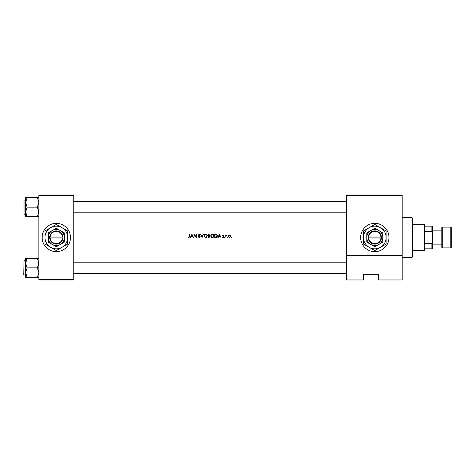 <?xml version="1.0" encoding="UTF-8"?>
<svg xmlns="http://www.w3.org/2000/svg" width="475" height="475" viewBox="0 0 475 475"><rect width="100%" height="100%" fill="white"/><g stroke="black" fill="none" stroke-linecap="round" stroke-linejoin="round"><path stroke-width="0.71" d="M56.305 223.345A14.155 14.155 0 0 0 42.15 237.5A14.155 14.155 0 0 0 56.305 251.655A14.155 14.155 0 0 0 70.466 237.5A14.155 14.155 0 0 0 56.305 223.345M374.811 223.345A14.155 14.155 0 0 0 360.656 237.5A14.155 14.155 0 0 0 374.811 251.655A14.155 14.155 0 0 0 388.966 237.5A14.155 14.155 0 0 0 374.811 223.345M188.973 237.583L188.177 237.203L188.973 237.583L189.745 236.425L189.448 234.199L189.448 236.396L188.991 237.245L188.177 237.203L188.991 237.245L189.448 236.396M190.659 237.5L191.164 236.443L192.66 236.443L193.467 237.5L191.947 234.199L190.338 237.5L190.659 237.5M199.304 237.583L200.242 236.692L198.805 234.87L199.292 234.454L200.201 234.674L199.322 234.11L198.508 234.882L199.945 236.687L199.304 237.245L198.295 236.865L199.138 237.571M200.67 234.199L202.107 237.5L203.508 234.199L202.089 236.799L200.67 234.199M210.579 235.861L212.319 237.583L214.047 235.849C213.958 234.781 213.37 234.199 212.289 234.11L210.579 235.861M214.73 234.199L214.73 237.5L215.751 237.5C216.814 237.494 217.372 236.954 217.437 235.891L216.44 234.317L214.73 234.199M223.873 236.847L223.167 237.542L222.478 237.215L223.167 237.542L223.873 236.847L222.9 235.665L223.832 235.386L223.214 235.042L222.603 235.677L223.577 236.859L222.478 237.215L223.577 236.859L223.131 236.378L223.493 236.627M224.509 237.268L225.061 237.268L224.509 237.268M225.655 235.083L225.952 237.5L225.999 235.861L226.795 235.125L225.952 235.44L225.655 235.083M231.414 237.268L231.96 237.268L231.687 236.989L231.687 237.542M228.279 236.301L229.526 237.542L230.779 236.301L230.446 235.44L229.526 235.042L228.606 235.446L228.279 236.301L228.606 235.446M227.133 237.268L227.685 237.268L227.133 237.268L227.685 237.268L227.133 237.268L227.685 237.268L227.412 236.989M218.185 237.5L218.684 236.443L220.186 236.443L220.994 237.5L219.468 234.199L217.859 237.5L218.185 237.5M208.121 234.199L208.121 237.5L209.012 237.5L210.069 236.562L209.433 235.719L209.813 235.018L208.121 234.199M203.971 235.861L205.711 237.583L207.444 235.849C207.349 234.781 206.762 234.199 205.687 234.11L203.971 235.861M193.978 234.199L193.978 237.5L194.275 234.905L196.519 237.5L196.519 234.199L196.223 236.799L193.978 234.199M402.177 279.965L378.587 279.965L378.587 274.307L363.488 274.307L363.488 279.965L346.501 279.965L346.501 195.035L402.177 195.035L402.177 279.965M38.849 195.504L38.849 195.035L73.767 195.035L73.767 195.504L38.849 195.504L38.849 279.496L73.767 279.496L73.767 279.965L38.849 279.965L38.849 279.496M73.767 195.504L73.767 279.496M402.177 195.504L346.501 195.504M402.177 255.431L346.501 255.431M364.901 274.307L363.488 274.307L363.488 279.496M229.526 235.042L230.755 236.063M230.464 236.491L229.526 237.245L228.576 236.301L229.526 235.339L230.482 236.301L229.526 235.339L228.594 236.491M229.342 237.227L229.716 237.227M228.641 235.933L228.576 236.301M225.952 235.44L226.539 235.042L225.952 235.44M225.952 236.687L226.48 235.339L225.981 235.968M224.782 236.989L224.782 237.542L225.061 237.268M223.214 235.042L223.832 235.386M223.214 235.339L222.9 235.665L223.63 235.594L223.214 235.339L222.983 235.885L223.761 236.473L223.327 236.134M223.167 237.542L222.478 237.215M219.444 234.84L220.026 236.105L218.844 236.105L219.444 234.84M217.419 236.188L217.33 236.544M216.481 237.405L216.095 237.482M216.463 234.703L217.14 235.891L216.345 237.078L215.021 237.162L215.021 234.537L216.036 234.579M216.273 234.626L215.258 234.537L216.273 234.626M217.128 236.081L217.128 235.683M215.401 237.162L216.523 237.001M216.689 236.9L217.099 236.271M210.775 235.042L211.63 234.246M212.937 234.223L214.041 235.683M213.548 237.078L212.658 237.553M212.319 237.583L211.648 237.458M212.586 234.478L213.726 235.564M213.703 235.469L213.459 234.988M213.726 236.123L212.586 237.221M212.028 237.221L210.876 235.861L211.114 236.645M210.888 235.665L212.028 234.478M209.813 235.018L209.433 235.719M208.852 235.588L209.517 235.024L208.418 235.594L208.418 234.537L209.505 234.905M209.517 235.024L208.822 234.537L209.517 235.024L209.309 235.44M208.84 237.162L208.418 237.162L208.418 235.933L209.232 235.974L208.614 235.933L209.772 236.562L209.232 235.974L209.772 236.562L209.083 237.15M209.249 237.132L209.772 236.562M204.167 235.042L205.022 234.246M206.94 237.078L206.055 237.553M205.711 237.583L205.046 237.458M205.978 234.478L207.124 235.564M207.1 235.469L206.851 234.988M206.494 234.68L206.108 234.507M207.124 236.123L205.978 237.221M205.426 237.221L204.268 235.861L204.511 236.645M204.28 235.665L205.42 234.478M198.295 236.865L198.71 236.9M198.574 236.692L199.304 237.245M199.933 236.805L198.508 234.882L199.322 234.11L200.201 234.674M199.945 236.687L198.692 235.386M199.387 234.46L199.862 234.787M199.292 234.454L198.805 234.87L200.242 236.692M199.025 235.297L199.464 235.624M191.918 234.84L192.506 236.105L191.324 236.105L191.918 234.84M412.086 217.681L412.555 218.156L412.555 256.844L412.086 257.319L412.086 217.681L402.177 217.681M73.767 201.495L346.501 201.495M73.767 212.824L346.501 212.824M38.849 258.341L37.383 258.341L38.849 263.091L37.383 267.841L38.849 272.591L37.383 277.335L27.105 277.335L25.638 272.591L27.105 267.841L25.638 263.091L27.105 258.341L25.638 258.341L25.638 277.335L27.105 277.335M23.75 274.633L24.035 260.763L23.75 274.633M37.383 258.341L27.105 258.341M37.383 267.841L27.105 267.841M37.383 277.335L38.849 277.335M346.501 273.505L73.767 273.505M346.501 262.176L73.767 262.176M25.638 202.409L25.638 211.909L27.105 207.159L25.638 202.409L27.105 197.665L25.638 197.665L25.638 202.409M24.035 214.237L24.035 200.082L24.035 214.237L25.638 214.237M38.849 197.665L37.383 197.665L38.849 202.409L37.383 207.159L27.105 207.159M37.383 197.665L27.105 197.665M37.383 207.159L38.849 211.909L37.383 216.659L27.105 216.659L25.638 211.909L25.638 216.659L27.105 216.659M37.383 216.659L38.849 216.659M424.353 224.289L424.828 224.758L424.828 250.242L424.353 250.711L424.353 224.289L412.555 224.289M424.828 243.337L431.906 243.337L432.375 242.22L432.375 248.823L431.906 248.823L431.906 243.337M424.828 226.177L432.375 226.177L432.375 242.22M432.375 232.78L431.906 231.663L431.906 226.177M424.828 231.663L431.906 231.663M424.828 248.823L431.906 248.823M451.25 227.59L451.25 247.41L450.781 247.879L450.781 227.121L451.25 227.59M432.85 244.108L441.815 244.108L441.815 247.41L441.815 227.59L442.284 227.121L442.284 247.879L450.781 247.879M432.375 227.59L432.85 228.065L432.85 246.935L432.375 247.41M441.815 244.108L441.815 237.5M50.19 237.969L62.914 237.969L62.914 237.031A6.608 6.608 0 0 0 56.305 230.892A6.608 6.608 0 0 0 49.721 237.031L49.703 237.969L50.19 237.969A6.133 6.133 0 0 0 56.305 243.633A6.133 6.133 0 0 0 62.421 237.969M49.721 237.969A6.608 6.608 0 0 0 56.305 244.108A6.608 6.608 0 0 0 62.896 237.969M64.327 232.869L56.305 228.237L48.284 232.869L48.284 242.131L56.305 246.763L60.319 244.447L64.327 242.131L64.327 232.869M48.284 232.869L48.284 242.131M61.97 247.309A11.323 11.323 0 0 0 61.97 227.691A11.323 11.323 0 0 0 44.983 237.5A11.323 11.323 0 0 0 61.97 247.309L67.634 244.037L67.634 230.963L56.305 224.426L44.983 230.963L44.983 244.037L56.305 250.574L61.97 247.309M60.319 244.447A8.022 8.022 0 0 0 60.319 230.553A8.022 8.022 0 0 0 48.284 237.5A8.022 8.022 0 0 0 60.319 244.447M62.914 237.031L49.721 237.031M62.421 237.031A6.133 6.133 0 0 0 56.305 231.367A6.133 6.133 0 0 0 50.19 237.031M368.695 237.969L381.413 237.969L381.401 237.031A6.608 6.608 0 0 0 374.811 230.892A6.608 6.608 0 0 0 368.22 237.031L368.202 237.969L368.695 237.969A6.133 6.133 0 0 0 374.811 243.633A6.133 6.133 0 0 0 380.926 237.969M368.202 237.969L368.22 237.969A6.608 6.608 0 0 0 374.811 244.108A6.608 6.608 0 0 0 381.401 237.969M382.832 232.869L374.811 228.237L370.797 230.553L366.789 232.869L366.789 242.131L374.811 246.763L382.832 242.131L382.832 232.869M366.789 232.869L366.789 242.131M380.469 247.309A11.323 11.323 0 0 0 380.469 227.691A11.323 11.323 0 0 0 363.488 237.5A11.323 11.323 0 0 0 380.469 247.309L386.133 244.037L386.133 230.963L374.811 224.426L363.488 230.963L363.488 244.037L374.811 250.574L380.469 247.309M378.818 244.447A8.022 8.022 0 0 0 378.818 230.553A8.022 8.022 0 0 0 366.789 237.5A8.022 8.022 0 0 0 378.818 244.447M368.22 237.031L380.926 237.031A6.133 6.133 0 0 0 374.811 231.367A6.133 6.133 0 0 0 368.695 237.031M381.401 237.031L380.926 237.031M412.086 257.319L402.177 257.319M24.035 274.918L25.638 274.918M24.035 260.763L25.638 260.763M24.035 200.082L25.638 200.082M424.353 250.711L412.555 250.711M432.85 230.892L441.815 230.892M442.284 227.121L450.781 227.121M442.284 247.879L441.815 247.41"/></g></svg>
